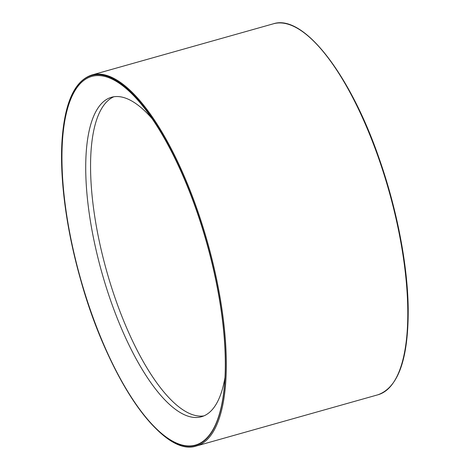 <?xml version="1.0" encoding="UTF-8"?>
<svg xmlns="http://www.w3.org/2000/svg" width="470" height="470" viewBox="0 0 470 470"><rect width="100%" height="100%" fill="white"/><g stroke="black" fill="none" stroke-linecap="round" stroke-linejoin="round"><path stroke-width="0.7" d="M206.001 438.81A191.496 65.53 74.3 0 1 69.061 229.213A191.496 65.53 74.3 0 1 145.536 109.575A191.496 65.53 74.3 0 1 224.172 388.431A191.496 65.53 74.3 0 1 206.001 438.81M203.892 415.891A165.957 56.794 74.3 0 1 106.649 271.055A165.957 56.794 74.3 0 1 113.887 96.755M225.013 377.316A165.957 56.794 74.3 0 1 210.542 411.42A165.957 56.794 74.3 0 1 201.513 416.731A165.957 56.794 74.3 0 1 101.808 272.424A165.957 56.794 74.3 0 1 111.425 97.284A165.957 56.794 74.3 0 1 152.057 118.61M397.632 375.183A192.107 65.741 -105.7 0 0 379.149 158.596M378.761 158.59A192.724 65.953 74.3 0 1 388.431 388.614A192.724 65.953 74.3 0 1 377.945 394.782C398.349 387.445 408.436 358.81 408.213 308.89C407.696 264.886 396.856 208.768 379.173 158.549C350.103 74.001 303.391 13.765 273.329 23.811A192.724 65.953 74.3 0 1 378.761 158.59M91.85 74.994C75.118 80.511 65.254 101.332 62.252 137.457C59.208 175.727 66.011 228.461 80.546 279.38C107.777 378.209 162.614 457.962 196.466 445.965A192.724 65.953 -105.7 0 0 206.953 439.797A192.724 65.953 -105.7 0 0 197.283 209.773A192.724 65.953 -105.7 0 0 91.85 74.994L273.329 23.811M196.56 210.09A192.107 65.741 74.3 0 1 171.339 440.707A192.107 65.741 74.3 0 1 62.915 131.107A192.107 65.741 74.3 0 1 196.56 210.09M196.466 445.965L377.945 394.782"/></g></svg>

